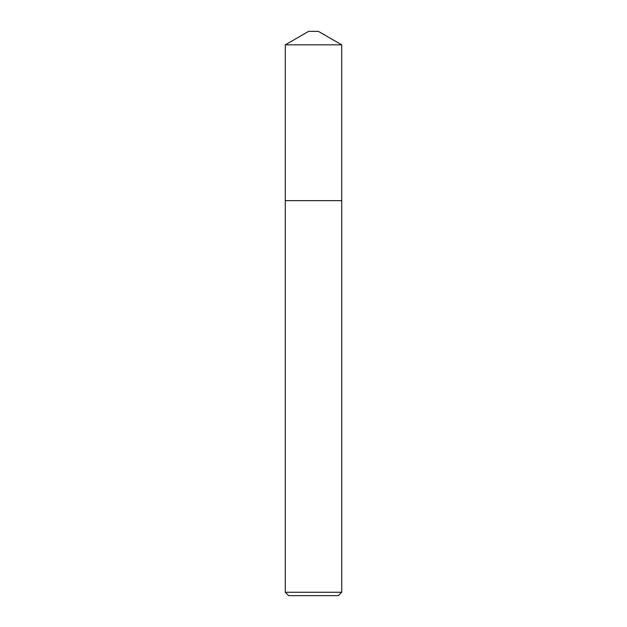 <?xml version="1.0" encoding="UTF-8"?>
<svg xmlns="http://www.w3.org/2000/svg" width="627" height="627" viewBox="0 0 627 627"><rect width="100%" height="100%" fill="white"/><g stroke="black" fill="none" stroke-linecap="round" stroke-linejoin="round"><path stroke-width="0.94" d="M308.649 31.35L318.351 31.35L341.707 44.831L285.293 44.831L308.649 31.35M285.285 592.264L341.715 592.264L338.329 595.65L288.671 595.65L285.285 592.264L285.285 200.648L341.707 200.64L341.707 44.831M341.715 592.264L341.715 200.648L285.285 200.648L285.293 44.831"/></g></svg>
